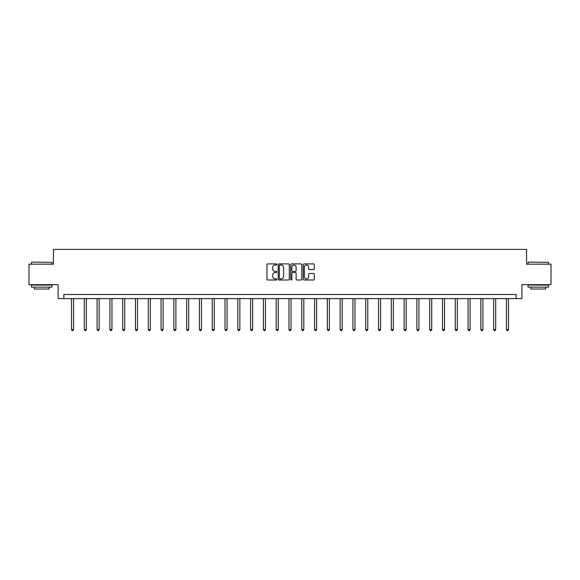 <?xml version="1.0" encoding="UTF-8"?>
<svg xmlns="http://www.w3.org/2000/svg" width="580" height="580" viewBox="0 0 580 580"><rect width="100%" height="100%" fill="white"/><g stroke="black" fill="none" stroke-linecap="round" stroke-linejoin="round"><path stroke-width="0.87" d="M276.877 264.465A0.566 0.566 0 0 0 276.319 263.9L267.764 263.9A0.805 0.805 0 0 0 266.959 264.712L266.959 279.197A0.805 0.805 0 0 0 267.764 280.002L276.319 280.002A0.566 0.566 0 0 0 276.877 279.437A0.566 0.566 0 0 0 276.319 278.871L275.21 278.871A2.574 2.574 0 0 1 272.636 276.298L272.636 275.094A2.574 2.574 0 0 1 275.21 272.513L276.319 272.513A0.566 0.566 0 0 0 276.877 271.955A0.566 0.566 0 0 0 276.319 271.389L275.21 271.389A2.574 2.574 0 0 1 272.636 268.815L272.636 267.605A2.574 2.574 0 0 1 275.21 265.031L276.319 265.031A0.566 0.566 0 0 0 276.877 264.465M313.519 269.577A0.805 0.805 0 0 0 314.324 268.772L314.324 264.712A0.805 0.805 0 0 0 313.519 263.9L304.021 263.9A0.805 0.805 0 0 0 303.217 264.712L303.217 279.197A0.805 0.805 0 0 0 304.021 280.002L313.519 280.002A0.805 0.805 0 0 0 314.324 279.197L314.324 274.289A0.805 0.805 0 0 0 313.519 273.485L309.459 273.485A0.805 0.805 0 0 0 308.654 274.289L308.654 276.718A2.153 2.153 0 0 1 306.501 278.871A2.153 2.153 0 0 1 304.348 276.718L304.348 267.184A2.153 2.153 0 0 1 306.501 265.031A2.153 2.153 0 0 1 308.654 267.184L308.654 268.772A0.805 0.805 0 0 0 309.459 269.577L313.519 269.577M516.149 298.599L521.891 298.599L521.891 284.664L551 284.664L551 264.161L526.567 264.161L526.567 249.4L53.432 249.4L53.432 264.161L29 264.161L29 284.664L58.109 284.664L58.109 298.599L516.149 298.599L516.149 294.502L63.851 294.502L63.851 298.599M289.297 264.712A0.805 0.805 0 0 0 288.492 263.9L278.994 263.9A0.805 0.805 0 0 0 278.19 264.712L278.19 279.197A0.805 0.805 0 0 0 278.994 280.002L288.492 280.002A0.805 0.805 0 0 0 289.297 279.197L289.297 264.712M291.508 263.9L301.005 263.9A0.805 0.805 0 0 1 301.81 264.712L301.81 279.197A0.805 0.805 0 0 1 301.005 280.002L296.945 280.002A0.805 0.805 0 0 1 296.133 279.197L296.133 273.318A0.805 0.805 0 0 0 295.329 272.513L292.639 272.513A0.805 0.805 0 0 0 291.834 273.318L291.834 279.437A0.566 0.566 0 0 1 291.269 280.002A0.566 0.566 0 0 1 290.703 279.437L290.703 264.712A0.805 0.805 0 0 1 291.508 263.9M279.879 265.031A0.566 0.566 0 0 0 279.313 265.596L279.313 278.313A0.566 0.566 0 0 0 279.879 278.871L281.046 278.871A2.574 2.574 0 0 0 283.62 276.298L283.62 267.605A2.574 2.574 0 0 0 281.046 265.031L279.879 265.031M296.133 267.22A2.153 2.153 0 0 0 293.988 265.067A2.153 2.153 0 0 0 291.834 267.22L291.834 270.584A0.805 0.805 0 0 0 292.639 271.389L295.329 271.389A0.805 0.805 0 0 0 296.133 270.584L296.133 267.22M71.514 298.599L71.514 329.534L73.566 329.534L73.566 298.599M73.566 329.534L72.95 330.6L72.13 330.6L71.514 329.534M31.704 262.109L51.961 262.356L31.704 262.109M41.709 287.122L31.458 287.122L31.458 285.07L51.961 285.07L51.961 287.122L41.709 287.122M49.09 287.122L49.09 289.007L34.329 289.007L34.329 287.122M528.286 262.109L548.542 262.356L528.286 262.109M538.291 287.122L528.039 287.122L528.039 285.07L548.542 285.07L548.542 287.122L538.291 287.122M545.671 287.122L545.671 289.007L530.91 289.007L530.91 287.122M84.31 298.599L84.31 329.534L86.355 329.534L86.355 298.599M86.355 329.534L85.746 330.6L84.919 330.6L84.31 329.534M97.099 298.599L97.099 329.534L99.151 329.534L99.151 298.599M99.151 329.534L98.535 330.6L97.715 330.6L97.099 329.534M109.888 298.599L109.888 329.534L111.94 329.534L111.94 298.599M111.94 329.534L111.324 330.6L110.504 330.6L109.888 329.534M122.684 298.599L122.684 329.534L124.736 329.534L124.736 298.599M124.736 329.534L124.12 330.6L123.301 330.6L122.684 329.534M135.474 298.599L135.474 329.534L137.525 329.534L137.525 298.599M137.525 329.534L136.909 330.6L136.09 330.6L135.474 329.534M148.27 298.599L148.27 329.534L150.314 329.534L150.314 298.599M150.314 329.534L149.698 330.6L148.879 330.6L148.27 329.534M161.059 298.599L161.059 329.534L163.11 329.534L163.11 298.599M163.11 329.534L162.494 330.6L161.675 330.6L161.059 329.534M173.848 298.599L173.848 329.534L175.899 329.534L175.899 298.599M175.899 329.534L175.283 330.6L174.464 330.6L173.848 329.534M186.644 298.599L186.644 329.534L188.688 329.534L188.688 298.599M188.688 329.534L188.079 330.6L187.253 330.6L186.644 329.534M199.433 298.599L199.433 329.534L201.485 329.534L201.485 298.599M201.485 329.534L200.868 330.6L200.049 330.6L199.433 329.534M212.222 298.599L212.222 329.534L214.274 329.534L214.274 298.599M214.274 329.534L213.657 330.6L212.838 330.6L212.222 329.534M225.018 298.599L225.018 329.534L227.07 329.534L227.07 298.599M227.07 329.534L226.454 330.6L225.635 330.6L225.018 329.534M237.807 298.599L237.807 329.534L239.859 329.534L239.859 298.599M239.859 329.534L239.243 330.6L238.423 330.6L237.807 329.534M250.603 298.599L250.603 329.534L252.648 329.534L252.648 298.599M252.648 329.534L252.032 330.6L251.213 330.6L250.603 329.534M263.392 298.599L263.392 329.534L265.444 329.534L265.444 298.599M265.444 329.534L264.828 330.6L264.009 330.6L263.392 329.534M276.181 298.599L276.181 329.534L278.233 329.534L278.233 298.599M278.233 329.534L277.617 330.6L276.798 330.6L276.181 329.534M288.978 298.599L288.978 329.534L291.022 329.534L291.022 298.599M291.022 329.534L290.413 330.6L289.587 330.6L288.978 329.534M301.767 298.599L301.767 329.534L303.818 329.534L303.818 298.599M303.818 329.534L303.202 330.6L302.383 330.6L301.767 329.534M314.556 298.599L314.556 329.534L316.607 329.534L316.607 298.599M316.607 329.534L315.991 330.6L315.172 330.6L314.556 329.534M327.352 298.599L327.352 329.534L329.396 329.534L329.396 298.599M329.396 329.534L328.787 330.6L327.968 330.6L327.352 329.534M340.141 298.599L340.141 329.534L342.193 329.534L342.193 298.599M342.193 329.534L341.576 330.6L340.757 330.6L340.141 329.534M352.93 298.599L352.93 329.534L354.982 329.534L354.982 298.599M354.982 329.534L354.365 330.6L353.546 330.6L352.93 329.534M365.726 298.599L365.726 329.534L367.778 329.534L367.778 298.599M367.778 329.534L367.162 330.6L366.342 330.6L365.726 329.534M378.515 298.599L378.515 329.534L380.567 329.534L380.567 298.599M380.567 329.534L379.951 330.6L379.132 330.6L378.515 329.534M391.311 298.599L391.311 329.534L393.356 329.534L393.356 298.599M393.356 329.534L392.747 330.6L391.921 330.6L391.311 329.534M404.101 298.599L404.101 329.534L406.152 329.534L406.152 298.599M406.152 329.534L405.536 330.6L404.717 330.6L404.101 329.534M416.889 298.599L416.889 329.534L418.941 329.534L418.941 298.599M418.941 329.534L418.325 330.6L417.506 330.6L416.889 329.534M429.686 298.599L429.686 329.534L431.73 329.534L431.73 298.599M431.73 329.534L431.121 330.6L430.302 330.6L429.686 329.534M442.475 298.599L442.475 329.534L444.526 329.534L444.526 298.599M444.526 329.534L443.91 330.6L443.091 330.6L442.475 329.534M455.264 298.599L455.264 329.534L457.315 329.534L457.315 298.599M457.315 329.534L456.699 330.6L455.88 330.6L455.264 329.534M468.06 298.599L468.06 329.534L470.112 329.534L470.112 298.599M470.112 329.534L469.495 330.6L468.676 330.6L468.06 329.534M480.849 298.599L480.849 329.534L482.901 329.534L482.901 298.599M482.901 329.534L482.284 330.6L481.465 330.6L480.849 329.534M493.645 298.599L493.645 329.534L495.69 329.534L495.69 298.599M495.69 329.534L495.081 330.6L494.254 330.6L493.645 329.534M506.434 298.599L506.434 329.534L508.486 329.534L508.486 298.599M508.486 329.534L507.87 330.6L507.05 330.6L506.434 329.534M31.458 264.161L31.458 262.356M36.134 285.07L36.134 284.664M47.284 285.07L47.284 284.664M51.961 264.161L51.961 262.356M528.039 264.161L528.039 262.356M532.716 285.07L532.716 284.664M543.866 285.07L543.866 284.664M548.542 264.161L548.542 262.356"/></g></svg>
